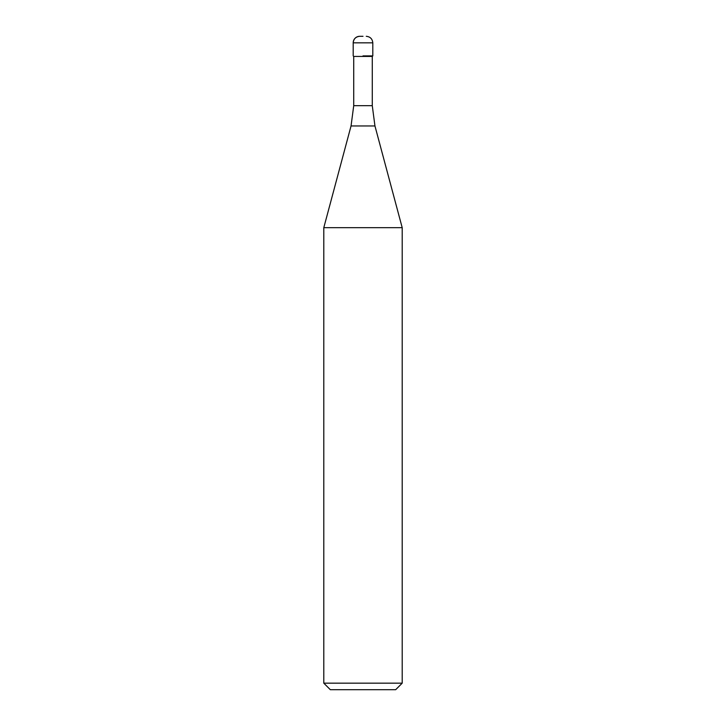 <?xml version="1.0" encoding="UTF-8"?>
<svg xmlns="http://www.w3.org/2000/svg" width="726" height="726" viewBox="0 0 726 726"><rect width="100%" height="100%" fill="white"/><g stroke="black" fill="none" stroke-linecap="round" stroke-linejoin="round"><path stroke-width="1.09" d="M363 55.902L372.801 55.902L363 55.902M363 36.3L359.733 36.3L363 36.3M372.275 105.669L374.952 125.961L351.048 125.961L353.725 105.669L372.275 105.669L372.275 56.428L353.725 56.428L353.199 55.902L353.199 42.834L353.199 55.902M374.952 125.961L402.204 227.674L323.796 227.674L351.048 125.961M402.204 683.166L395.67 689.7L330.33 689.7L323.796 683.166L402.204 683.166L402.204 227.674M359.733 36.3A6.534 6.534 0 0 0 353.199 42.834C353.607 38.886 355.785 36.708 359.733 36.3M372.275 56.428L372.801 55.902L372.801 42.834L353.199 42.834M372.801 42.834C372.393 38.886 370.215 36.708 366.267 36.3M353.725 105.669L353.725 56.428M323.796 683.166L323.796 227.674"/></g></svg>
